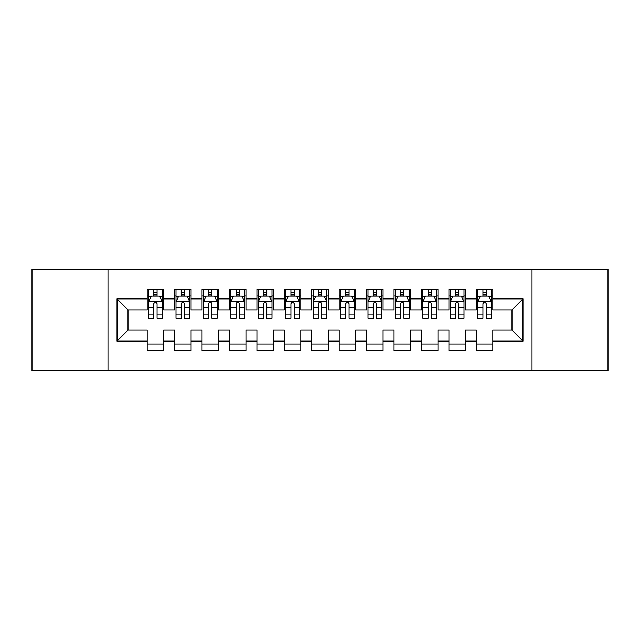 <?xml version="1.0" encoding="UTF-8"?>
<svg xmlns="http://www.w3.org/2000/svg" width="640" height="640" viewBox="0 0 640 640"><rect width="100%" height="100%" fill="white"/><g stroke="black" fill="none" stroke-linecap="round" stroke-linejoin="round"><path stroke-width="0.96" d="M532.024 370.744L608 370.744L608 269.256L532.024 269.256L532.024 370.744L107.976 370.744L107.976 269.256L32 269.256L32 370.744L107.976 370.744M532.024 269.256L107.976 269.256M117.032 341.12L117.032 298.88L147.2 298.88L147.2 309.848L128 309.848L128 330.152L117.032 341.12L147.2 341.12L147.2 350.856L163.656 350.856L163.656 341.12L174.632 341.12L174.632 350.856L191.088 350.856L191.088 341.12L202.056 341.12L202.056 350.856L218.512 350.856L218.512 341.12L229.488 341.12L229.488 350.856L245.944 350.856L245.944 341.12L256.912 341.12L256.912 350.856L273.368 350.856L273.368 341.12L284.344 341.12L284.344 350.856L300.8 350.856L300.8 341.12L311.768 341.12L311.768 350.856L328.232 350.856L328.232 341.12L339.2 341.12L339.2 350.856L355.656 350.856L355.656 341.12L366.632 341.12L366.632 350.856L383.088 350.856L383.088 341.12L394.056 341.12L394.056 350.856L410.512 350.856L410.512 341.12L421.488 341.12L421.488 350.856L437.944 350.856L437.944 341.12L448.912 341.12L448.912 350.856L465.368 350.856L465.368 341.12L476.344 341.12L476.344 350.856L492.8 350.856L492.8 330.152L512 330.152L512 309.848L492.8 309.848L492.8 298.88L522.968 298.88L522.968 341.12L492.8 341.12M492.8 298.88L492.8 289.144L476.344 289.144L476.344 298.88L465.368 298.88L465.368 289.144L448.912 289.144L448.912 298.88L437.944 298.88L437.944 289.144L421.488 289.144L421.488 298.88L410.512 298.88L410.512 289.144L394.056 289.144L394.056 298.88L383.088 298.88L383.088 289.144L366.632 289.144L366.632 298.88L355.656 298.88L355.656 289.144L339.2 289.144L339.2 298.88L328.232 298.88L328.232 289.144L311.768 289.144L311.768 298.88L300.8 298.88L300.8 289.144L284.344 289.144L284.344 298.88L273.368 298.88L273.368 289.144L256.912 289.144L256.912 298.88L245.944 298.88L245.944 289.144L229.488 289.144L229.488 298.88L218.512 298.88L218.512 289.144L202.056 289.144L202.056 298.88L191.088 298.88L191.088 289.144L174.632 289.144L174.632 298.88L163.656 298.88L163.656 289.144L147.2 289.144L147.2 298.88M465.368 341.12L465.368 330.152L476.344 330.152L476.344 341.12M522.968 298.88L512 309.848M437.944 341.12L437.944 330.152L448.912 330.152L448.912 341.12M476.344 298.88L476.344 309.848L465.368 309.848L465.368 298.88M410.512 341.12L410.512 330.152L421.488 330.152L421.488 341.12M448.912 298.88L448.912 309.848L437.944 309.848L437.944 298.88M383.088 341.12L383.088 330.152L394.056 330.152L394.056 341.12M421.488 298.88L421.488 309.848L410.512 309.848L410.512 298.88M355.656 341.12L355.656 330.152L366.632 330.152L366.632 341.12M394.056 298.88L394.056 309.848L383.088 309.848L383.088 298.88M328.232 341.12L328.232 330.152L339.2 330.152L339.2 341.12M366.632 298.88L366.632 309.848L355.656 309.848L355.656 298.88M300.8 341.12L300.8 330.152L311.768 330.152L311.768 341.12M339.2 298.88L339.2 309.848L328.232 309.848L328.232 298.88M273.368 341.12L273.368 330.152L284.344 330.152L284.344 341.12M311.768 298.88L311.768 309.848L300.8 309.848L300.8 298.88M245.944 341.12L245.944 330.152L256.912 330.152L256.912 341.12M284.344 298.88L284.344 309.848L273.368 309.848L273.368 298.88M218.512 341.12L218.512 330.152L229.488 330.152L229.488 341.12M256.912 298.88L256.912 309.848L245.944 309.848L245.944 298.88M191.088 341.12L191.088 330.152L202.056 330.152L202.056 341.12M229.488 298.88L229.488 309.848L218.512 309.848L218.512 298.88M163.656 341.12L163.656 330.152L174.632 330.152L174.632 341.12M202.056 298.88L202.056 309.848L191.088 309.848L191.088 298.88M128 330.152L147.2 330.152L147.2 341.12M174.632 298.88L174.632 309.848L163.656 309.848L163.656 298.88M476.344 296L477.712 296M491.432 296L492.8 296M448.912 296L450.288 296M464 296L465.368 296M421.488 296L422.856 296M436.568 296L437.944 296M394.056 296L395.432 296M409.144 296L410.512 296M366.632 296L368 296M381.712 296L383.088 296M339.2 296L340.568 296M354.288 296L355.656 296M311.768 296L313.144 296M326.856 296L328.232 296M284.344 296L285.712 296M299.432 296L300.8 296M256.912 296L258.288 296M272 296L273.368 296M229.488 296L230.856 296M244.568 296L245.944 296M202.056 296L203.432 296M217.144 296L218.512 296M174.632 296L176 296M189.712 296L191.088 296M147.2 296L148.568 296M162.288 296L163.656 296M147.2 344L163.656 344M174.632 344L191.088 344M202.056 344L218.512 344M229.488 344L245.944 344M256.912 344L273.368 344M284.344 344L300.8 344M311.768 344L328.232 344M339.2 344L355.656 344M366.632 344L383.088 344M394.056 344L410.512 344M421.488 344L437.944 344M448.912 344L465.368 344M476.344 344L492.8 344M117.032 298.88L128 309.848M512 330.152L522.968 341.12M157.072 292.712L153.784 292.712M162.288 314.912L157.072 314.912L157.072 318.352L162.288 318.352L162.288 301.624L159.544 296.136L151.312 296.136L148.568 301.624L148.568 318.352L153.784 318.352L153.784 314.912L148.568 314.912M148.568 301.624L148.568 289.144M162.288 301.624L162.288 289.144M153.784 296.136L153.784 289.144M157.072 289.144L157.072 296.136M157.072 314.912L157.072 303.68C155.976 301.568 154.88 301.568 153.784 303.68L153.784 314.912M157.072 296L153.784 296M184.504 292.712L181.208 292.712M189.712 314.912L184.504 314.912L184.504 318.352L189.712 318.352L189.712 301.624L186.968 296.136L178.744 296.136L176 301.624L176 318.352L181.208 318.352L181.208 314.912L176 314.912M176 301.624L176 289.144M189.712 301.624L189.712 289.144M181.208 296.136L181.208 289.144M184.504 289.144L184.504 296.136M184.504 314.912L184.504 303.68C183.408 301.568 182.312 301.568 181.208 303.68L181.208 314.912M184.504 296L181.208 296M211.928 292.712L208.64 292.712M217.144 314.912L211.928 314.912L211.928 318.352L217.144 318.352L217.144 301.624L214.4 296.136L206.168 296.136L203.432 301.624L203.432 318.352L208.64 318.352L208.64 314.912L203.432 314.912M203.432 301.624L203.432 289.144M217.144 301.624L217.144 289.144M208.64 296.136L208.64 289.144M211.928 289.144L211.928 296.136M211.928 314.912L211.928 303.68C210.832 301.568 209.736 301.568 208.64 303.68L208.64 314.912M211.928 296L208.64 296M239.36 292.712L236.072 292.712M244.568 314.912L239.36 314.912L239.36 318.352L244.568 318.352L244.568 301.624L241.832 296.136L233.6 296.136L230.856 301.624L230.856 318.352L236.072 318.352L236.072 314.912L230.856 314.912M230.856 301.624L230.856 289.144M244.568 301.624L244.568 289.144M236.072 296.136L236.072 289.144M239.36 289.144L239.36 296.136M239.36 314.912L239.36 303.68C238.264 301.568 237.168 301.568 236.072 303.68L236.072 314.912M239.36 296L236.072 296M266.792 292.712L263.496 292.712M272 314.912L266.792 314.912L266.792 318.352L272 318.352L272 301.624L269.256 296.136L261.032 296.136L258.288 301.624L258.288 318.352L263.496 318.352L263.496 314.912L258.288 314.912M258.288 301.624L258.288 289.144M272 301.624L272 289.144M263.496 296.136L263.496 289.144M266.792 289.144L266.792 296.136M266.792 314.912L266.792 303.68C265.696 301.568 264.592 301.568 263.496 303.68L263.496 314.912M266.792 296L263.496 296M294.216 292.712L290.928 292.712M299.432 314.912L294.216 314.912L294.216 318.352L299.432 318.352L299.432 301.624L296.688 296.136L288.456 296.136L285.712 301.624L285.712 318.352L290.928 318.352L290.928 314.912L285.712 314.912M285.712 301.624L285.712 289.144M299.432 301.624L299.432 289.144M290.928 296.136L290.928 289.144M294.216 289.144L294.216 296.136M294.216 314.912L294.216 303.68C293.12 301.568 292.024 301.568 290.928 303.68L290.928 314.912M294.216 296L290.928 296M321.648 292.712L318.352 292.712M326.856 314.912L321.648 314.912L321.648 318.352L326.856 318.352L326.856 301.624L324.112 296.136L315.888 296.136L313.144 301.624L313.144 318.352L318.352 318.352L318.352 314.912L313.144 314.912M313.144 301.624L313.144 289.144M326.856 301.624L326.856 289.144M318.352 296.136L318.352 289.144M321.648 289.144L321.648 296.136M321.648 314.912L321.648 303.68C320.552 301.568 319.456 301.568 318.352 303.68L318.352 314.912M321.648 296L318.352 296M349.072 292.712L345.784 292.712M354.288 314.912L349.072 314.912L349.072 318.352L354.288 318.352L354.288 301.624L351.544 296.136L343.312 296.136L340.568 301.624L340.568 318.352L345.784 318.352L345.784 314.912L340.568 314.912M340.568 301.624L340.568 289.144M354.288 301.624L354.288 289.144M345.784 296.136L345.784 289.144M349.072 289.144L349.072 296.136M349.072 314.912L349.072 303.68C347.976 301.568 346.88 301.568 345.784 303.68L345.784 314.912M349.072 296L345.784 296M376.504 292.712L373.208 292.712M381.712 314.912L376.504 314.912L376.504 318.352L381.712 318.352L381.712 301.624L378.968 296.136L370.744 296.136L368 301.624L368 318.352L373.208 318.352L373.208 314.912L368 314.912M368 301.624L368 289.144M381.712 301.624L381.712 289.144M373.208 296.136L373.208 289.144M376.504 289.144L376.504 296.136M376.504 314.912L376.504 303.68C375.408 301.568 374.312 301.568 373.208 303.68L373.208 314.912M376.504 296L373.208 296M403.928 292.712L400.64 292.712M409.144 314.912L403.928 314.912L403.928 318.352L409.144 318.352L409.144 301.624L406.4 296.136L398.168 296.136L395.432 301.624L395.432 318.352L400.64 318.352L400.64 314.912L395.432 314.912M395.432 301.624L395.432 289.144M409.144 301.624L409.144 289.144M400.64 296.136L400.64 289.144M403.928 289.144L403.928 296.136M403.928 314.912L403.928 303.68C402.832 301.568 401.736 301.568 400.64 303.68L400.64 314.912M403.928 296L400.64 296M431.36 292.712L428.072 292.712M436.568 314.912L431.36 314.912L431.36 318.352L436.568 318.352L436.568 301.624L433.832 296.136L425.6 296.136L422.856 301.624L422.856 318.352L428.072 318.352L428.072 314.912L422.856 314.912M422.856 301.624L422.856 289.144M436.568 301.624L436.568 289.144M428.072 296.136L428.072 289.144M431.36 289.144L431.36 296.136M431.36 314.912L431.36 303.68C430.264 301.568 429.168 301.568 428.072 303.68L428.072 314.912M431.36 296L428.072 296M458.792 292.712L455.496 292.712M464 314.912L458.792 314.912L458.792 318.352L464 318.352L464 301.624L461.256 296.136L453.032 296.136L450.288 301.624L450.288 318.352L455.496 318.352L455.496 314.912L450.288 314.912M450.288 301.624L450.288 289.144M464 301.624L464 289.144M455.496 296.136L455.496 289.144M458.792 289.144L458.792 296.136M458.792 314.912L458.792 303.68C457.696 301.568 456.592 301.568 455.496 303.68L455.496 314.912M458.792 296L455.496 296M486.216 292.712L482.928 292.712M491.432 314.912L486.216 314.912L486.216 318.352L491.432 318.352L491.432 301.624L488.688 296.136L480.456 296.136L477.712 301.624L477.712 318.352L482.928 318.352L482.928 314.912L477.712 314.912M477.712 301.624L477.712 289.144M491.432 301.624L491.432 289.144M482.928 296.136L482.928 289.144M486.216 289.144L486.216 296.136M486.216 314.912L486.216 303.68C485.12 301.568 484.024 301.568 482.928 303.68L482.928 314.912M486.216 296L482.928 296M162.216 301.488L148.64 301.488M148.568 296.464L151.152 296.464M159.704 296.464L162.288 296.464M153.784 307.56L148.568 307.56M162.288 307.56L157.072 307.56M157.072 294.456L153.784 294.456M189.648 301.488L176.072 301.488M176 296.464L178.576 296.464M187.136 296.464L189.712 296.464M181.208 307.56L176 307.56M189.712 307.56L184.504 307.56M184.504 294.456L181.208 294.456M217.072 301.488L203.496 301.488M203.432 296.464L206.008 296.464M214.568 296.464L217.144 296.464M208.64 307.56L203.432 307.56M217.144 307.56L211.928 307.56M211.928 294.456L208.64 294.456M244.504 301.488L230.928 301.488M230.856 296.464L233.432 296.464M241.992 296.464L244.568 296.464M236.072 307.56L230.856 307.56M244.568 307.56L239.36 307.56M239.36 294.456L236.072 294.456M271.928 301.488L258.352 301.488M258.288 296.464L260.864 296.464M269.424 296.464L272 296.464M263.496 307.56L258.288 307.56M272 307.56L266.792 307.56M266.792 294.456L263.496 294.456M299.36 301.488L285.784 301.488M285.712 296.464L288.296 296.464M296.848 296.464L299.432 296.464M290.928 307.56L285.712 307.56M299.432 307.56L294.216 307.56M294.216 294.456L290.928 294.456M326.792 301.488L313.208 301.488M313.144 296.464L315.72 296.464M324.28 296.464L326.856 296.464M318.352 307.56L313.144 307.56M326.856 307.56L321.648 307.56M321.648 294.456L318.352 294.456M354.216 301.488L340.64 301.488M340.568 296.464L343.152 296.464M351.704 296.464L354.288 296.464M345.784 307.56L340.568 307.56M354.288 307.56L349.072 307.56M349.072 294.456L345.784 294.456M381.648 301.488L368.072 301.488M368 296.464L370.576 296.464M379.136 296.464L381.712 296.464M373.208 307.56L368 307.56M381.712 307.56L376.504 307.56M376.504 294.456L373.208 294.456M409.072 301.488L395.496 301.488M395.432 296.464L398.008 296.464M406.568 296.464L409.144 296.464M400.64 307.56L395.432 307.56M409.144 307.56L403.928 307.56M403.928 294.456L400.64 294.456M436.504 301.488L422.928 301.488M422.856 296.464L425.432 296.464M433.992 296.464L436.568 296.464M428.072 307.56L422.856 307.56M436.568 307.56L431.36 307.56M431.36 294.456L428.072 294.456M463.928 301.488L450.352 301.488M450.288 296.464L452.864 296.464M461.424 296.464L464 296.464M455.496 307.56L450.288 307.56M464 307.56L458.792 307.56M458.792 294.456L455.496 294.456M491.36 301.488L477.784 301.488M477.712 296.464L480.296 296.464M488.848 296.464L491.432 296.464M482.928 307.56L477.712 307.56M491.432 307.56L486.216 307.56M486.216 294.456L482.928 294.456"/></g></svg>

